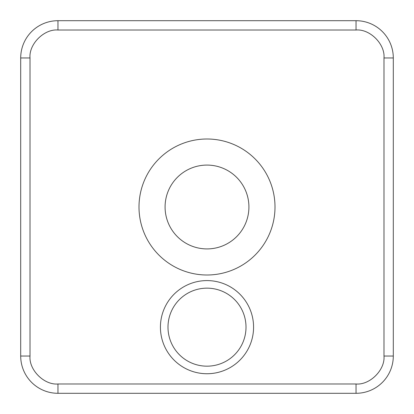 <?xml version="1.0" encoding="UTF-8"?>
<svg xmlns="http://www.w3.org/2000/svg" width="414" height="414" viewBox="0 0 414 414"><rect width="100%" height="100%" fill="white"/><g stroke="black" fill="none" stroke-linecap="round" stroke-linejoin="round"><path stroke-width="0.31" stroke-dasharray="2.07 1.55" d="M165.082 207A41.917 41.917 0 0 0 207 248.917A41.917 41.917 0 0 0 248.917 207A41.917 41.917 0 0 0 207 165.082A41.917 41.917 0 0 0 165.082 207M160.425 327.163A46.575 46.575 0 0 0 207 373.738A46.575 46.575 0 0 0 253.575 327.163A46.575 46.575 0 0 0 207 280.589A46.575 46.575 0 0 0 160.425 327.163M246.009 327.163A39.009 39.009 0 0 1 207 366.173A39.009 39.009 0 0 1 167.991 327.163A39.009 39.009 0 0 1 207 288.154A39.009 39.009 0 0 1 246.009 327.163M274.999 207A67.999 67.999 0 0 1 207 274.999A67.999 67.999 0 0 1 139 207A67.999 67.999 0 0 1 207 139A67.999 67.999 0 0 1 274.999 207M20.7 57.96A37.26 37.26 0 0 1 57.96 20.7L356.04 20.7A37.26 37.26 0 0 1 393.3 57.96L393.3 356.04A37.26 37.26 0 0 1 356.04 393.3L57.96 393.3A37.26 37.26 0 0 1 20.7 356.04L20.7 57.96"/><path stroke-width="0.62" d="M248.917 207A41.917 41.917 0 0 1 207 248.917A41.917 41.917 0 0 1 165.082 207A41.917 41.917 0 0 1 207 165.082A41.917 41.917 0 0 1 248.917 207M246.009 327.163A39.009 39.009 0 0 1 207 366.173A39.009 39.009 0 0 1 167.991 327.163A39.009 39.009 0 0 1 207 288.154A39.009 39.009 0 0 1 246.009 327.163M274.999 207A67.999 67.999 0 0 1 207 274.999A67.999 67.999 0 0 1 139 207A67.999 67.999 0 0 1 207 139A67.999 67.999 0 0 1 274.999 207M253.575 327.163A46.575 46.575 0 0 1 207 373.738A46.575 46.575 0 0 1 160.425 327.163A46.575 46.575 0 0 1 207 280.589A46.575 46.575 0 0 1 253.575 327.163M30.015 57.96L20.7 57.96A37.26 37.26 0 0 1 57.96 20.7L356.04 20.7A37.26 37.26 0 0 1 393.3 57.96L393.3 356.04A37.26 37.26 0 0 1 356.04 393.3L57.96 393.3A37.26 37.26 0 0 1 20.7 356.04L20.7 57.96A37.26 37.26 0 0 1 57.96 20.7L57.96 30.015L356.04 30.015L356.04 20.7A37.26 37.26 0 0 1 393.3 57.96L383.985 57.96L383.985 356.04C385.232 369.868 369.868 385.232 356.04 383.985L57.96 383.985C44.132 385.232 28.768 369.868 30.015 356.04L30.015 57.96C28.768 44.132 44.132 28.768 57.96 30.015M57.96 383.985L57.96 393.3A37.26 37.26 0 0 1 20.7 356.04L30.015 356.04M383.985 356.04L393.3 356.04A37.26 37.26 0 0 1 356.04 393.3L356.04 383.985M356.04 30.015C369.868 28.768 385.232 44.132 383.985 57.96"/></g></svg>
